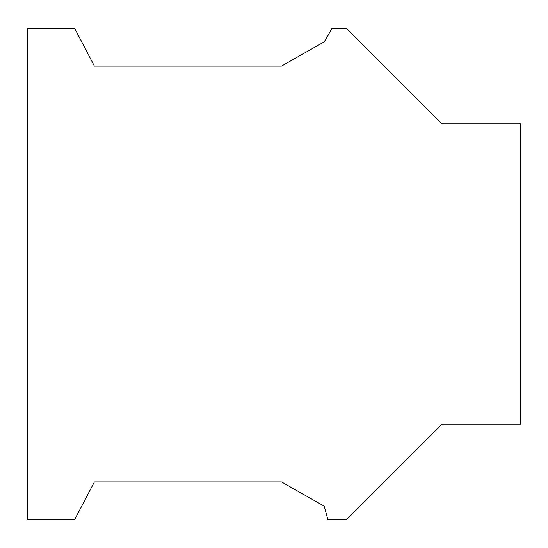 <?xml version="1.0" encoding="UTF-8"?>
<svg xmlns="http://www.w3.org/2000/svg" width="548" height="548" viewBox="0 0 548 548"><rect width="100%" height="100%" fill="white"/><g stroke="black" fill="none" stroke-linecap="round" stroke-linejoin="round"><path stroke-width="0.41" stroke-dasharray="2.74 2.06" d="M94.393 481.904L74.754 519.442L27.4 519.442L27.4 28.558L74.754 28.558L94.393 66.096L281.508 66.096L324.245 41.84L331.91 28.558L346.768 28.558L442.058 123.848L520.6 123.848L520.6 424.152L442.058 424.152L346.768 519.442L327.8 519.442L324.245 506.16L281.508 481.904L94.393 481.904"/><path stroke-width="0.82" d="M94.393 481.904L74.754 519.442L27.4 519.442L27.4 28.558L74.754 28.558L94.393 66.096L281.508 66.096L324.245 41.84L331.91 28.558L346.768 28.558L442.058 123.848L520.6 123.848L520.6 424.152L442.058 424.152L346.768 519.442L327.8 519.442L324.245 506.16L281.508 481.904L94.393 481.904"/></g></svg>
